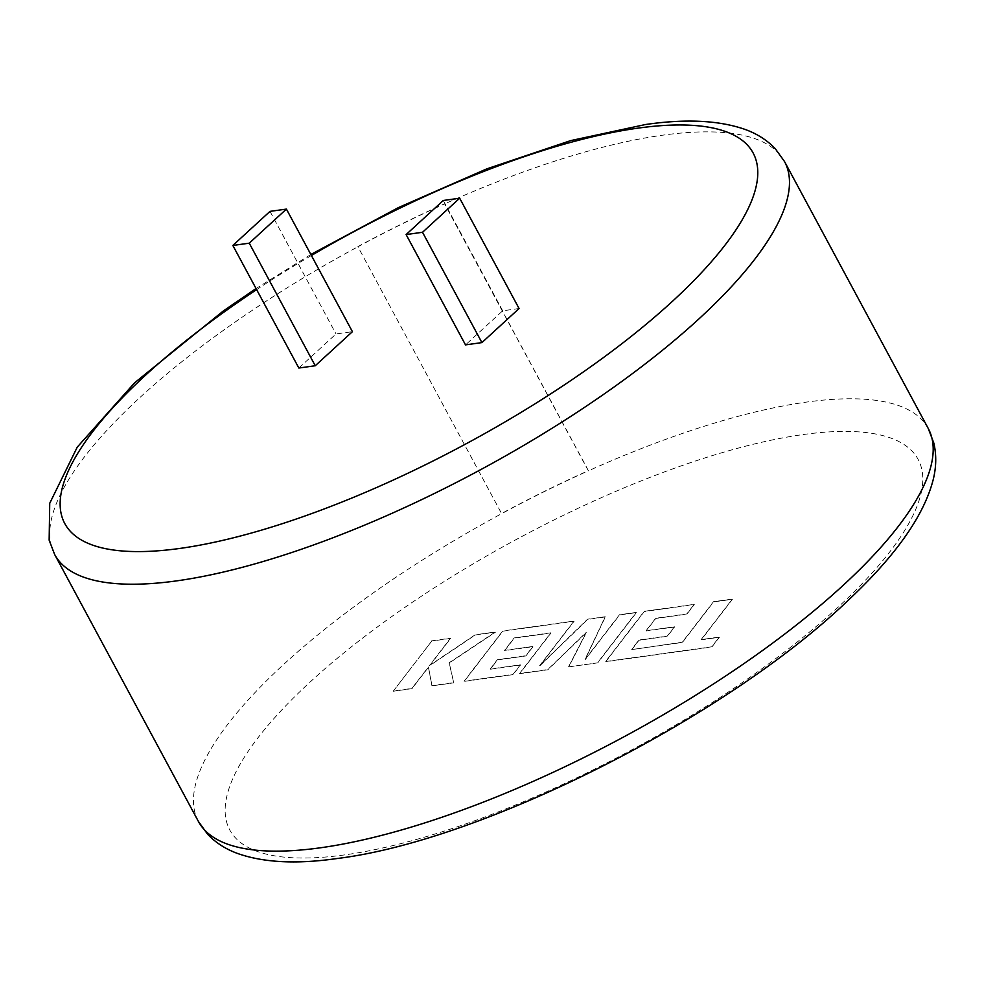 <?xml version="1.0" encoding="UTF-8"?>
<svg xmlns="http://www.w3.org/2000/svg" width="983" height="983" viewBox="0 0 983 983"><rect width="100%" height="100%" fill="white"/><g stroke="black" fill="none" stroke-linecap="round" stroke-linejoin="round"><path stroke-width="0.74" stroke-dasharray="4.92 3.69" d="M198.406 821.444A414.457 127.225 -28.3 0 1 501.649 513.667L357.935 246.758A414.457 127.225 151.7 0 1 444.648 203.911L588.362 470.832A414.457 127.225 -28.3 0 0 501.649 513.667L357.861 246.622A414.949 127.385 151.7 0 1 444.685 203.739L588.399 470.648A414.949 127.385 -28.3 0 0 501.576 513.531M298.844 368.035L336.014 333.95L352.418 331.676M519.073 308.527L502.669 310.8L465.512 344.886M631.836 649.566L682.411 642.427L713.572 601.903L732.409 599.286L701.248 639.81L719.359 637.291L711.901 646.986L605.712 661.731L644.32 611.524L694.305 604.582L686.908 614.142L655.772 618.467L646.138 630.951L674.522 627.007L667.359 636.296L638.975 640.24L631.836 649.566L682.3 642.218L713.461 601.707L732.298 599.089L701.137 639.601L719.249 637.082L711.79 646.789L605.602 661.534L644.209 611.315L694.195 604.373L686.798 613.945L655.661 618.27L646.028 630.742L674.412 626.81L667.248 636.087L638.864 640.031L631.725 649.37M597.75 662.849L568.739 666.867L586.47 632.364L547.838 669.779L519.675 673.687L550.947 633.027L514.281 638.114L504.635 650.599L533.032 646.667L525.868 655.944L497.472 659.888L490.333 669.226L520.474 665.036L513.077 674.608L464.209 681.391L502.804 631.184L574.072 621.281L539.667 665.995L587.674 619.388L605.307 616.943L584.996 659.888L619.56 614.965L636.37 612.63L597.75 662.849L568.739 666.867M393.163 691.258L431.783 641.039L450.595 638.434L429.596 665.7L475.305 634.993L495.432 632.204L449.256 662.972L453.79 682.841L432.016 685.864L428.49 667.224L412 688.641L393.163 691.258L431.783 641.039M270.006 211.37L336.014 333.95M443.272 200.483L502.669 310.8M784.532 161.556A414.457 127.225 151.7 0 0 662.579 135.199A414.457 127.225 151.7 0 0 444.648 203.911L444.685 203.739M928.247 428.465A414.457 127.225 -28.3 0 0 806.306 402.121A414.457 127.225 -28.3 0 0 588.362 470.832L588.399 470.648M54.679 554.535A414.457 127.225 151.7 0 1 357.935 246.758L357.861 246.622M431.672 640.842L450.484 638.225L429.485 665.491L475.194 634.797L495.321 631.995L449.145 662.763L453.679 682.632L431.906 685.655L428.379 667.027L411.889 688.444L393.053 691.049M568.629 666.671L586.36 632.167L547.74 669.57L519.565 673.478L550.836 632.819L514.17 637.918L504.525 650.402L532.921 646.458L525.758 655.747L497.361 659.691L490.222 669.018L520.363 664.84L512.966 674.399L464.099 681.182L502.706 630.975L573.961 621.072L539.556 665.786L587.564 619.192L605.196 616.734L584.885 659.679L619.45 614.756L636.259 612.421L597.639 662.64M803.111 434.56A390.865 119.987 151.7 0 1 836.963 608.194A390.865 119.987 151.7 0 1 344.812 854.878A390.865 119.987 151.7 0 1 310.972 681.244A390.865 119.987 151.7 0 1 803.111 434.56M311.402 255.506A390.865 119.987 -28.3 0 0 256.637 289.641M310.849 254.486L256.047 288.547"/><path stroke-width="1.47" d="M352.418 331.676L315.248 365.75L298.844 368.035L232.848 245.455L270.006 211.37L286.409 209.096L352.418 331.676M481.916 342.6L519.073 308.527L459.675 198.21L443.272 200.483L406.114 234.568L465.512 344.886L481.916 342.6L422.518 232.283L459.675 198.21M232.848 245.455L249.252 243.182L315.248 365.75M286.409 209.096L249.252 243.182M406.114 234.568L422.518 232.283M320.347 847.801A414.457 127.225 -28.3 0 0 743.541 663.894A414.457 127.225 -28.3 0 0 928.247 428.465L933.85 443.149C936.516 454.76 936.344 466.802 933.297 479.274C924.241 515.19 896.066 555.358 848.759 599.777C727.678 716.595 483.562 840.502 337.415 858.478C297.222 864.315 264.108 862.705 238.046 853.637C225.943 849.312 215.781 842.824 207.548 834.186L198.406 821.444A414.457 127.225 -28.3 0 0 320.347 847.801M256.637 289.641A390.865 119.987 -28.3 0 0 179.815 548.44A390.865 119.987 -28.3 0 0 671.954 301.756A390.865 119.987 -28.3 0 0 638.114 128.122A390.865 119.987 -28.3 0 0 311.402 255.506M928.247 428.465L784.532 161.556A414.457 127.225 151.7 0 1 599.827 396.985A414.457 127.225 151.7 0 1 176.621 580.879A414.457 127.225 151.7 0 1 54.679 554.535L198.406 821.444M784.532 161.556L775.354 148.789C767.133 140.164 756.984 133.7 744.905 129.363C718.843 120.295 685.704 118.685 645.512 124.522L570.705 140.606L486.794 168.867L398.422 207.597L310.849 254.486M256.047 288.547L223.46 310.861L134.573 382.842L77.264 447.118L49.728 503.296L49.15 540.146L54.679 554.535"/></g></svg>
